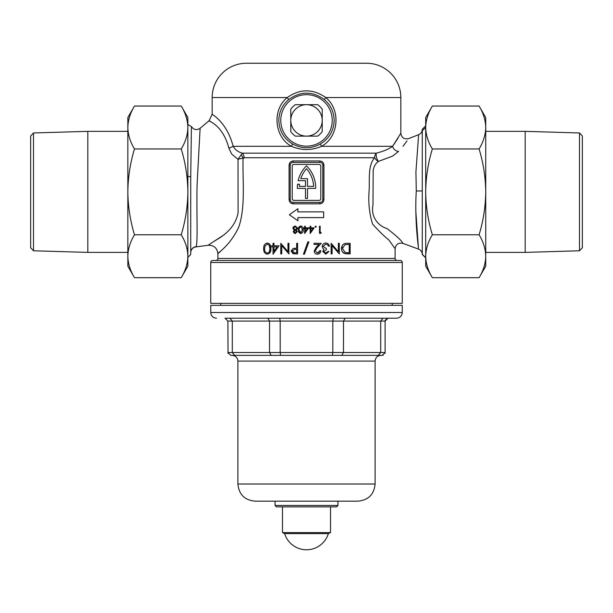 <?xml version="1.0" encoding="UTF-8"?>
<svg xmlns="http://www.w3.org/2000/svg" width="613" height="613" viewBox="0 0 613 613"><rect width="100%" height="100%" fill="white"/><g stroke="black" fill="none" stroke-linecap="round" stroke-linejoin="round"><path stroke-width="0.92" d="M315.664 187.632A30.589 30.589 0 0 0 306.508 165.809A30.589 30.589 0 0 0 298.156 180.674L305.504 180.674L305.504 186.39L299.382 186.39A28.589 28.589 0 0 1 299.55 184.245L297.535 184.245A30.589 30.589 0 0 0 297.359 188.39L305.504 188.39L305.504 198.397L307.504 198.397L307.504 188.39L315.657 188.39A30.589 30.589 0 0 0 315.664 187.632M332.231 120.409A25.731 25.731 0 0 1 306.5 146.139A25.731 25.731 0 0 1 280.769 120.409A25.731 25.731 0 0 1 306.5 94.678A25.731 25.731 0 0 1 332.231 120.409M278.823 120.409C279.221 130.715 283.758 138.53 292.424 143.871C301.826 148.982 311.205 148.982 320.576 143.871C329.25 138.523 333.786 130.699 334.177 120.409C333.97 112.01 330.736 105.099 324.476 99.689C312.477 90.969 300.493 90.969 288.524 99.689C282.256 105.122 279.022 112.026 278.823 120.409M397.117 260.479A2 2 0 0 1 395.117 258.479L395.117 248.717C395.837 244.296 398.396 242.503 402.795 243.346L418.518 249.1C420.893 250.104 422.142 251.897 422.273 254.472L422.273 130.776C422.273 128.899 422.273 128.899 422.273 130.776L422.273 129.266L425.698 125.841M200.122 128.293L197.072 184.934C196.459 215.401 198.16 246.97 195.708 246.794A5.716 5.701 0 0 0 190.727 252.449L190.727 176.942L190.727 254.472L187.869 257.33M320.576 143.871A2.858 0.398 -120.3 0 0 321.58 146.308L392.611 146.308A5.716 4.651 38.7 0 0 398.596 151.396C411.706 135.075 411.706 135.075 398.596 151.396L392.604 156.093L378.374 161.449A5.716 2.276 70.4 0 1 376.643 157.748A5.716 2.276 70.4 0 1 376.39 153.173C383.669 151.235 389.079 148.944 392.611 146.308L400.833 133.274L400.833 97.544L325.756 97.544C341.058 109.796 338.843 136.845 321.58 146.308C311.542 150.576 301.481 150.576 291.42 146.308C274.233 136.906 271.881 109.88 287.244 97.544C300.064 88.617 312.906 88.617 325.756 97.544A2.858 0.452 130.1 0 0 324.476 99.689M195.708 246.794L195.677 246.947C192.62 247.606 190.972 249.491 190.727 252.61M195.677 246.947L208.159 245.261L213.608 241.599C219.814 237.698 234.457 230.526 238.082 212.987L238.013 159.288L231.683 154.07L228.856 148.07C222.565 123.726 206.918 120.669 209.133 120.738L210.06 121.19M415.882 212.067L418.434 248.158C418.035 243.576 414.595 219.584 416.273 190.988L415.92 171.832L418.633 134.691C420.939 133.665 422.15 131.887 422.273 129.366M425.698 127.427L422.273 130.776L422.25 143.036M395.117 248.717L388.795 239.913C384.305 236.373 378.903 231.078 372.581 224.044C369.294 213.531 368.145 202.259 369.149 190.222C369.716 179.226 367.8 165.372 374.635 157.748A5.716 3.463 39.4 0 0 378.374 161.449C375.524 163.518 373.792 166.598 373.171 170.69L372.988 204.941C370.329 217.63 379.531 226.657 387.002 228.503C396.971 236.258 402.235 241.208 402.795 243.346C402.235 241.208 396.971 236.258 387.002 228.503M210.742 262.479L210.742 303.358L402.258 303.358L402.258 262.479L210.742 262.479A2 2 0 0 1 212.742 260.479L400.258 260.479A2 2 0 0 1 402.258 262.479M215.883 260.479A2 2 0 0 0 217.883 258.479L217.883 253.759L222.787 249.2M398.006 138.178L392.887 145.948M246.472 63.239L366.528 63.239L246.472 63.239A34.305 34.305 0 0 0 212.167 97.544L212.167 114.164L209.102 120.738L200.114 128.263C196.696 130.439 193.792 129.879 191.402 126.577L187.869 124.454L191.402 126.577M366.528 63.239A34.305 34.305 0 0 1 400.833 97.544M295.244 233.507L293.213 231.653L294.232 230.159L292.853 228.258L293.389 226.779L295.29 225.99L297.703 228.197L296.294 230.159L297.343 231.668L295.244 233.507M305.312 226.174L305.312 227.821L308.699 227.821L304.669 233.507L304.669 228.557L303.841 228.557L303.841 227.821L304.669 227.821L304.669 226.174L305.312 226.174M315.71 226.082L316.308 226.68L315.71 227.277L315.113 226.68L315.71 226.082M263.674 248.617C263.483 245.484 264.701 243.629 267.329 243.054C269.912 243.637 271.092 245.491 270.869 248.617C271.115 251.728 269.935 253.583 267.329 254.188C264.716 253.644 263.498 251.782 263.674 248.617M280.777 253.912L280.777 243.323L287.972 251.644L287.972 243.323L288.922 243.323L288.922 253.912L281.727 245.583L281.727 253.912L280.777 253.912M307.872 241.836L308.875 241.836L304.446 254.188L303.443 254.188L307.872 241.836M326.392 249.706L323.672 251.437L325.802 253.1L328.016 251.468L328.966 251.468L325.817 254.188L322.722 251.437L323.963 249.253L322.813 248.349L322.177 246.472C322.453 244.303 323.679 243.162 325.84 243.054C327.802 243.146 328.982 244.189 329.373 246.173L328.422 246.173L327.595 244.71L325.825 244.143L323.128 246.38L326.392 248.617L326.392 249.706M350.146 253.912L344.644 253.529C342.56 252.663 341.502 250.978 341.456 248.487C341.793 244.947 343.602 243.231 346.866 243.323L350.146 243.323L350.146 253.912M293.282 160.951L319.725 160.951C322.292 161.204 323.702 162.629 323.948 165.234L323.948 199.539C323.702 202.137 322.3 203.57 319.725 203.83L293.282 203.83C290.723 203.57 289.313 202.144 289.068 199.539L289.068 165.234C289.305 162.637 290.715 161.211 293.282 160.951L293.068 162.376A2.858 2.858 0 0 0 290.21 165.234L290.21 199.539A2.858 2.858 0 0 0 293.068 202.397L319.94 202.397A2.858 2.858 0 0 0 322.798 199.539L322.798 165.234A2.858 2.858 0 0 0 319.94 162.376L293.068 162.376M331.143 253.912L331.143 243.323L338.338 251.644L338.338 243.323L339.288 243.323L339.288 253.912L332.093 245.583L332.093 253.912L331.143 253.912M318.959 244.411L314.032 244.411L314.032 243.323L321.227 243.323L317.12 247.706L315.12 250.955L317.419 253.1L319.871 250.656L320.821 250.656C320.645 252.809 319.496 253.981 317.373 254.188C315.427 254.05 314.362 253 314.17 251.039L316.316 247.238L318.959 244.411M297.611 243.323L297.611 253.912L293.121 253.759L291.091 251.077L293.206 248.388L296.661 248.211L296.661 243.323L297.611 243.323M273.988 243.323L273.988 245.767L279.015 245.767L273.038 254.188L273.038 246.855L271.82 246.855L271.82 245.767L273.038 245.767L273.038 243.323L273.988 243.323M320.155 232.588L321.25 232.588L320.837 233.323L319.511 233.323L319.511 226.174L320.155 226.174L320.155 232.588M310.806 226.174L310.806 227.821L314.201 227.821L310.163 233.507L310.163 228.557L309.343 228.557L309.343 227.821L310.163 227.821L310.163 226.174L310.806 226.174M298.347 229.745C298.163 227.722 298.983 226.465 300.814 225.99C302.615 226.473 303.412 227.722 303.205 229.745C303.42 231.76 302.623 233.017 300.814 233.507C298.991 233.032 298.171 231.783 298.347 229.745M323.649 211.883L297.926 211.883L297.926 208.734L289.351 214.742L297.926 220.749L297.926 217.6L323.649 217.6L323.649 211.883M228.856 148.07A8.574 2.306 166.9 0 0 233.162 146.308C226.458 120.884 210.818 113.926 212.167 114.164C210.864 113.941 226.488 120.96 233.162 146.308C235.185 149.817 238.273 152.101 242.426 153.173A5.716 4.03 -90 0 1 244.035 157.748L243.062 158.047C242.434 180.889 245.775 206.229 238.756 227.147C229.323 246.817 217.217 253 217.883 253.759C217.194 248.012 213.952 245.177 208.159 245.261M380.673 232.748L381.47 233.3M403.032 146.262L407.024 140.906M422.273 254.134L425.698 257.805M210.88 121.711L211.837 122.385M222.772 235.653L213.608 241.599M191.409 126.722L190.727 176.942L187.869 176.26M241.093 154.936L238.013 159.288L243.062 158.047A5.716 3.64 53.7 0 0 241.093 154.936L242.426 153.173L376.39 153.173A5.716 4.398 90 0 0 374.635 157.748L244.035 157.748M242.25 158.269L243.614 158.315L242.25 158.269M233.162 146.308L291.42 146.308A2.858 0.398 120.3 0 0 292.424 143.871M212.167 97.544L287.244 97.544A2.858 0.452 -130.1 0 1 288.524 99.689M320.798 198.681L320.798 166.092A1.716 1.716 0 0 0 319.082 164.376L293.926 164.376A1.716 1.716 0 0 0 292.217 166.092L292.217 198.681A1.716 1.716 0 0 0 293.926 200.397L319.082 200.397A1.716 1.716 0 0 0 320.798 198.681M307.504 178.674L300.791 178.674A28.589 28.589 0 0 1 306.508 168.713A28.589 28.589 0 0 1 313.634 186.39L307.504 186.39L307.504 178.674M290.439 164.131L290.21 165.234L289.068 165.234M322.576 200.65L322.798 199.539L323.948 199.539M319.725 160.951L319.94 162.376M293.068 202.397L293.282 203.83M319.94 202.397L319.725 203.83M342.276 251.621L344.644 253.529L348.008 253.912M349.195 252.832L349.195 244.411L344.95 244.679L342.406 248.487L345.196 252.533L349.195 252.832M342.406 248.487L342.56 247.223M328.016 251.468L327.173 252.671M323.963 249.253L323.028 248.61M329.373 246.173L328.783 244.572M319.871 250.656L318.76 252.732M317.373 254.188C319.488 253.997 320.637 252.817 320.821 250.656M293.206 248.388L291.091 251.077M294.723 252.832L296.661 252.832L296.661 249.299L294.807 249.276L292.041 251.069L294.723 252.832L292.945 252.564M294.807 249.276L296.661 249.299M273.988 246.855L273.988 251.453L277.145 246.855L273.988 246.855M269.689 253.108L270.869 248.617M264.624 248.617L265.023 245.959L264.624 248.617C264.433 251.046 265.322 252.541 267.291 253.1C269.276 252.564 270.149 251.077 269.919 248.617L269.467 251.568M265.023 245.959L267.291 244.143L265.023 245.959M269.145 245.116L269.919 248.617C270.149 246.173 269.276 244.679 267.291 244.143M320.837 233.323L321.25 232.588M310.806 228.557L310.806 231.66L312.936 228.557L310.806 228.557M305.312 228.557L305.312 231.66L307.442 228.557L305.312 228.557M298.439 231.001L300.814 233.507M300.791 232.771L302.561 229.745L300.791 226.726L299.259 227.952L298.991 229.745L300.791 232.771M297.343 231.668L296.294 230.159M293.213 231.653L294.432 233.346M293.857 231.676L295.282 232.771L296.7 231.66L295.251 230.48L293.857 231.676M295.236 229.745L297.067 228.174L295.282 226.726L293.489 228.243L295.236 229.745L294.056 229.339M337.947 505.457L336.514 506.882L276.486 506.882L275.053 505.457L337.947 505.457L337.947 501.166M402.258 312.5L402.258 305.358L210.742 305.358L210.742 312.5L402.258 312.5C401.921 315.979 400.021 317.879 396.542 318.224L237.898 318.224M246.472 355.379L380.819 355.379C377.347 355.724 375.447 357.624 375.102 361.095L237.898 361.095L237.898 484.017C238.909 494.43 244.625 500.147 255.046 501.166L357.954 501.166C368.375 500.147 374.091 494.43 375.102 484.017L237.898 484.017M375.102 318.224L383.041 318.224L380.696 321.082L343.479 321.082L343.479 352.521L380.696 352.521L380.696 321.082L385.11 321.082L387.968 318.224L385.255 320.193L385.11 321.082L385.11 352.521L382.251 355.379L230.749 355.379L227.89 352.521L332.813 352.521L332.346 355.379M279.72 318.224L280.187 321.082L332.813 321.082L333.28 318.224L345.173 318.224L343.479 321.082L332.813 321.082L332.813 352.521L343.479 352.521L341.786 355.379M225.032 318.224L227.89 321.082L225.032 318.224L267.827 318.224L269.521 321.082L269.521 352.521L271.214 355.379M229.959 318.224L232.304 321.082L280.187 321.082L280.187 352.521L280.654 355.379M228.028 353.41L227.89 321.082L232.304 321.082L232.304 352.521L234.656 355.379M384.972 353.41L385.11 352.521L380.696 352.521L378.344 355.379M383.179 355.226L382.251 355.379M328.361 533.616L284.639 533.616L282.486 532.613L330.514 532.613L328.361 533.616A22.865 22.865 0 0 1 284.639 533.616M282.486 506.882L282.486 532.613M330.514 506.882L330.514 532.613M306.5 146.139A25.731 25.731 0 0 1 280.769 120.409A25.731 25.731 0 0 1 306.5 94.678A25.731 25.731 0 0 1 332.231 120.409A25.731 25.731 0 0 1 306.5 146.139M322.223 120.409A15.723 15.723 0 0 1 306.5 136.132A15.723 15.723 0 0 1 290.777 120.409A15.723 15.723 0 0 1 306.5 104.685A15.723 15.723 0 0 1 322.223 120.409L322.223 131.596A19.294 19.294 0 0 1 317.687 136.132L295.313 136.132A19.294 19.294 0 0 1 290.777 131.596L290.777 109.221A19.294 19.294 0 0 1 295.313 104.685L317.687 104.685A19.294 19.294 0 0 1 322.223 109.221L322.223 120.409M432.341 148.959C428.081 163.035 425.866 177.341 425.698 191.869C425.897 206.581 428.104 220.887 432.341 234.779C428.089 241.79 425.874 248.939 425.698 256.234C425.882 263.552 428.096 270.701 432.341 277.689L479.09 277.689C483.343 270.685 485.557 263.536 485.734 256.234C485.55 248.924 483.343 241.767 479.09 234.779C483.328 220.887 485.534 206.581 485.734 191.869C485.565 177.341 483.35 163.035 479.09 148.959C483.343 141.955 485.557 134.806 485.734 127.504C485.55 120.194 483.343 113.037 479.09 106.049L432.341 106.049C428.089 113.06 425.874 120.209 425.698 127.504C425.882 134.822 428.096 141.971 432.341 148.959L479.09 148.959M432.341 234.779L479.09 234.779M479.09 277.689L485.734 266.195L485.734 117.55L479.09 106.049M432.341 106.049L425.698 117.55L425.698 266.195L432.341 277.689M181.233 234.779C185.494 220.711 187.708 206.405 187.869 191.869C187.678 177.165 185.463 162.859 181.233 148.959C185.486 141.955 187.693 134.806 187.869 127.504C187.693 120.194 185.478 113.037 181.233 106.049L134.477 106.049C130.224 113.06 128.017 120.209 127.841 127.504C128.017 134.822 130.232 141.971 134.477 148.959C130.247 162.859 128.033 177.165 127.841 191.869C128.01 206.405 130.217 220.711 134.477 234.779C130.224 241.79 128.017 248.939 127.841 256.234C128.017 263.552 130.232 270.701 134.477 277.689L181.233 277.689C185.486 270.685 187.693 263.536 187.869 256.234C187.693 248.924 185.478 241.767 181.233 234.779L134.477 234.779M181.233 148.959L134.477 148.959M134.477 106.049L127.841 117.55L127.841 266.195L134.477 277.689M181.233 277.689L187.869 266.195L187.869 117.55L181.233 106.049M579.492 132.967L582.35 135.994L582.35 247.752L579.492 250.778L579.492 132.967L525.18 131.351L525.18 252.395L485.734 252.395M33.508 250.778L30.65 247.752L30.65 135.994L33.508 132.967L33.508 250.778L87.82 252.395L87.82 131.351L127.841 131.351M416.273 190.988L422.181 190.927M395.117 258.479L217.883 258.479M290.21 199.539L289.068 199.539M323.948 165.234L322.798 165.234M418.633 134.691L408.626 138.599C404.182 139.526 401.584 137.756 400.833 133.274M422.273 254.472L425.698 257.904M210.742 312.5C211.079 315.979 212.979 317.879 216.458 318.224M275.053 501.166L275.053 505.457M220.741 303.358L220.741 305.358M392.259 303.358L392.259 305.358M375.102 361.095L375.102 484.017M237.898 361.095C237.553 357.624 235.653 355.724 232.181 355.379M579.492 250.778L525.18 252.395M485.734 131.351L525.18 131.351M33.508 132.967L87.82 131.351M127.841 252.395L87.82 252.395"/></g></svg>
